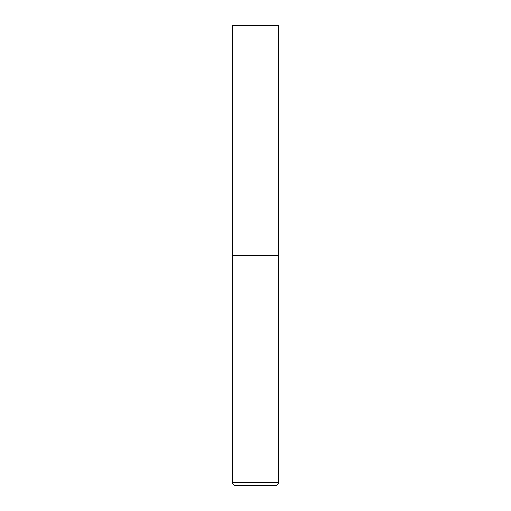 <?xml version="1.0" encoding="UTF-8"?>
<svg xmlns="http://www.w3.org/2000/svg" width="511" height="511" viewBox="0 0 511 511"><rect width="100%" height="100%" fill="white"/><g stroke="black" fill="none" stroke-linecap="round" stroke-linejoin="round"><path stroke-width="0.77" d="M278.495 482.691L278.495 255.5L232.505 255.5L278.495 255.5L278.495 25.55L232.505 25.55L232.505 482.691C232.671 484.364 233.591 485.284 235.264 485.45L275.736 485.45C277.409 485.284 278.329 484.364 278.495 482.691L232.505 482.691"/></g></svg>
